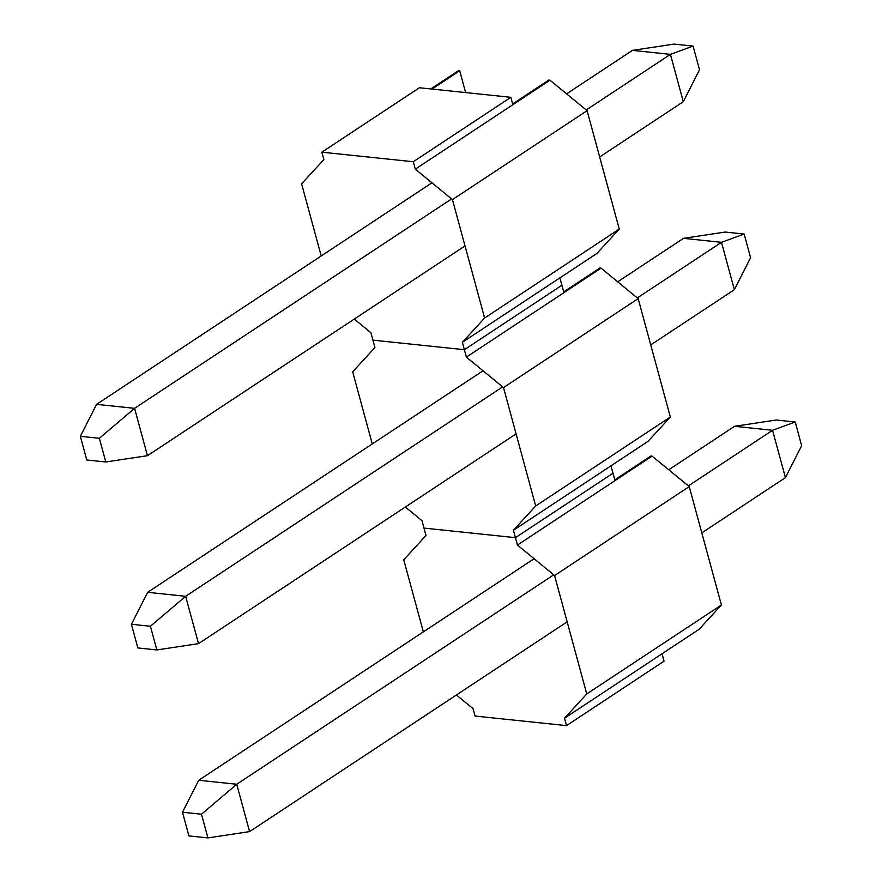 <?xml version="1.0" encoding="UTF-8"?>
<svg xmlns="http://www.w3.org/2000/svg" width="882" height="882" viewBox="0 0 882 882"><rect width="100%" height="100%" fill="white"/><g stroke="black" fill="none" stroke-linecap="round" stroke-linejoin="round"><path stroke-width="1.32" d="M586.751 693.947L721.399 604.997L699.15 629.274L564.491 718.224L586.751 693.947L554.58 575.538L517.447 545.054L513.434 530.258L535.683 505.981L503.512 387.584L466.38 357.1L462.366 342.304L484.615 318.027L452.444 199.619L415.312 169.135L413.305 161.737L321.853 152.178L323.87 159.576L301.611 183.853L321.202 255.967M662.04 653.783L664.047 661.18L566.509 725.621L564.491 718.224M456.402 694.994L473.05 708.654L475.056 716.063L566.509 725.621M423.338 631.887L403.747 559.772L425.995 535.495L423.988 528.097L515.441 537.656L612.979 473.226L614.997 480.624L517.447 545.054M721.399 604.997L689.228 486.599L554.58 575.538M689.228 486.599L652.096 456.115L614.997 480.624M652.096 456.115L650.916 455.983L614.787 479.852M535.683 505.981L670.331 417.032L648.083 441.309L513.434 530.258M610.972 465.828L612.979 473.226L515.441 537.656L423.988 528.097L421.982 520.7L405.334 507.029M372.27 443.933L352.679 371.818L374.927 347.541L372.921 340.143L464.373 349.702L561.911 285.261L563.929 292.659L466.38 357.1M670.331 417.032L638.16 298.634L503.512 387.584M638.16 298.634L601.028 268.15L563.929 292.659M601.028 268.15L599.848 268.029L563.719 291.898M484.615 318.027L619.263 229.077L597.015 253.355L462.366 342.304M559.905 277.863L561.911 285.261L464.373 349.702L372.921 340.143L370.914 332.735L354.266 319.075M465.63 92.577L459.698 70.758L458.519 70.626L430.802 88.939M413.305 161.737L510.843 97.307L419.402 87.748L321.853 152.178M510.843 97.307L512.861 104.704L415.312 169.135M619.263 229.077L587.092 110.68L452.444 199.619M587.092 110.68L549.971 80.196L512.861 104.704M549.971 80.196L548.78 80.064L512.651 103.933M459.698 70.758L431.993 89.06M795.222 422.004L772.555 430.284L734.552 426.304L776.215 420.019L795.222 422.004L801.65 445.686L785.432 477.636L701.807 532.882M688.379 485.894L772.555 430.284L785.432 477.636M734.552 426.304L668.743 469.775M534.095 558.725L198.704 780.283L236.718 784.252L249.584 831.616L207.92 837.9L188.913 835.916L182.486 812.234L201.482 814.218L207.92 837.9M553.72 574.843L236.718 784.252L201.482 814.218M567.159 621.832L249.584 831.616M198.704 780.283L182.486 812.234M744.154 234.05L721.487 242.318L683.484 238.349L725.147 232.054L744.154 234.05L750.582 257.731L734.364 289.682L650.74 344.917M637.311 297.929L721.487 242.318L734.364 289.682M683.484 238.349L617.676 281.821M483.027 370.771L147.636 592.318L185.65 596.298L198.516 643.651L156.853 649.946L137.846 647.95L131.418 624.269L150.414 626.264L156.853 649.946M502.652 386.878L185.65 596.298L150.414 626.264M516.091 433.867L198.516 643.651M147.636 592.318L131.418 624.269M693.087 46.084L670.419 54.364L632.416 50.384L674.08 44.1L693.087 46.084L699.514 69.766L683.296 101.717L599.672 156.963M586.243 109.974L670.419 54.364L683.296 101.717M632.416 50.384L566.608 93.856M431.96 182.806L96.568 404.364L134.582 408.333L147.448 455.696L105.785 461.981L86.778 459.996L80.35 436.314L99.346 438.299L105.785 461.981M451.584 198.924L134.582 408.333L99.346 438.299M465.023 245.913L147.448 455.696M96.568 404.364L80.35 436.314"/></g></svg>

